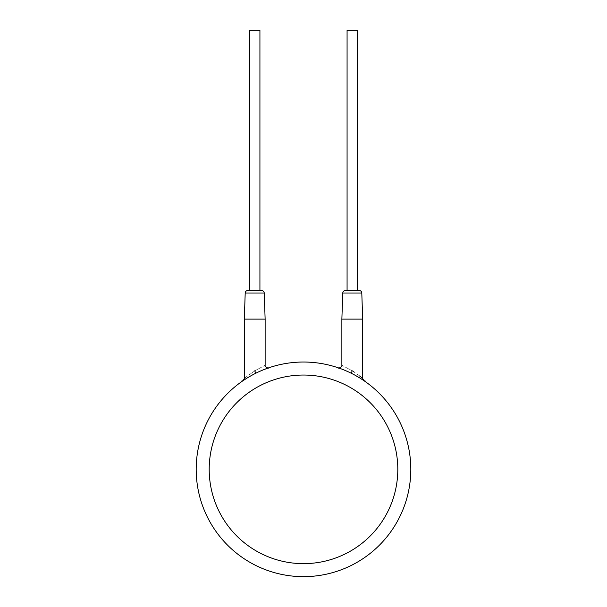 <?xml version="1.0" encoding="UTF-8"?>
<svg xmlns="http://www.w3.org/2000/svg" width="607" height="607" viewBox="0 0 607 607"><rect width="100%" height="100%" fill="white"/><g stroke="black" fill="none" stroke-linecap="round" stroke-linejoin="round"><path stroke-width="0.46" stroke-dasharray="3.04 2.28" d="M410.81 469.34A107.31 107.31 0 0 1 303.5 576.65A107.31 107.31 0 0 1 196.19 469.34A107.31 107.31 0 0 1 303.5 362.03A107.31 107.31 0 0 1 410.81 469.34M257.004 372.63L256.291 372.979M257.99 372.159L260.054 371.218L257.99 372.159M262.012 370.376L263.772 369.655L262.019 370.376M255.517 373.358L253.658 374.307M249.454 376.636L245.888 378.806M245.19 379.254L244.014 380.028M247.656 377.706L249.462 376.628M353.342 374.314L355.512 375.483L353.342 374.307M357.546 376.636L359.352 377.713M362.333 379.603L361.81 379.254M360.877 378.662L357.538 376.628M352.834 374.041L351.552 373.388M350.725 372.979L349.996 372.63M344.988 370.376L343.228 369.655L344.981 370.376M340.14 368.479L339.465 368.237M363.722 380.528L351.119 373.176L352.28 370.847C338.789 363.608 338.789 363.608 352.28 370.847L353.418 371.567M359.579 375.923L353.942 371.901M362.683 319.107L341.87 319.107M359.192 290.495L345.36 290.495M352.28 290.495L347.075 290.495M261.64 290.495L247.808 290.495M254.72 290.495L259.925 290.495L254.72 290.495M259.925 30.35L249.523 30.35M357.477 30.35L347.075 30.35M265.13 319.107L244.318 319.107M254.72 370.847C268.211 363.608 268.211 363.608 254.72 370.847C240.979 380.642 240.979 380.642 254.72 370.847L255.881 373.176L263.415 369.8M397.805 469.34A94.305 94.305 0 0 1 303.5 563.645A94.305 94.305 0 0 1 209.195 469.34A94.305 94.305 0 0 1 303.5 375.043A94.305 94.305 0 0 1 397.805 469.34M361.795 293.006L342.758 293.006M264.242 293.006L245.205 293.006M343.585 369.8L351.119 373.176L341.066 368.821M340.656 368.669L340.011 368.434M339.95 368.411L339.396 368.214M342.621 369.42L341.195 368.874M340.079 368.457L339.48 368.244M351.119 373.176L360.907 378.677M361.628 379.14L362.265 379.557M362.827 379.921L363.327 380.255M264.379 369.42L265.805 368.874M266.921 368.457L267.52 368.244M245.266 379.208L255.881 373.176L262.93 369.997M264.857 369.231L265.934 368.821M267.05 368.411L267.604 368.214M255.881 373.176L245.653 378.958M245.372 379.14L244.575 379.656M244.173 379.921L243.673 380.255"/><path stroke-width="0.91" d="M256.291 372.979L257.004 372.63M262.019 370.376L260.069 371.218L262.012 370.376M263.772 369.655L268.195 368.001L263.779 369.655M249.462 376.628L251.488 375.475L249.454 376.636M245.888 378.806L245.19 379.254M243.528 380.354L247.656 377.706M253.658 374.307L255.517 373.358M351.499 373.366L353.342 374.314M357.538 376.628L355.512 375.475L357.546 376.636M359.352 377.713L362.728 379.861M361.81 379.254L360.877 378.662M353.342 374.307L352.834 374.041M349.996 372.63L349.086 372.197M344.981 370.376L346.931 371.218L344.988 370.376M339.465 368.237L340.14 368.479M349.01 372.159L350.725 372.979M352.28 370.847C338.789 363.608 338.789 363.608 352.28 370.847C366.013 380.642 366.013 380.642 352.28 370.847L351.119 373.176M365.285 381.044L363.813 380.589L362.683 378.442L359.579 375.923M353.942 371.901L353.418 371.567M339.396 368.214L338.433 367.88C337.879 368.897 343.296 366.408 341.87 365.414L341.87 319.107L362.683 319.107L362.683 378.442M361.795 293.006L342.758 293.006C342.94 291.489 343.805 290.647 345.36 290.495L359.192 290.495C360.748 290.647 361.613 291.489 361.795 293.006L362.683 319.107M357.477 290.495L357.477 30.35L347.075 30.35L347.075 290.495L352.28 290.495M245.205 293.006C245.387 291.489 246.252 290.647 247.808 290.495L261.64 290.495C263.195 290.647 264.06 291.489 264.242 293.006L265.13 319.107L244.318 319.107L245.205 293.006L264.242 293.006M249.523 290.495L249.523 30.35L259.925 30.35L259.925 290.495M254.72 370.847C268.211 363.608 268.211 363.608 254.72 370.847C240.979 380.642 240.979 380.642 254.72 370.847L255.881 373.176M410.81 469.34A107.31 107.31 0 0 0 303.5 362.03A107.31 107.31 0 0 0 196.19 469.34A107.31 107.31 0 0 0 303.5 576.65A107.31 107.31 0 0 0 410.81 469.34A107.31 107.31 0 0 0 303.5 362.03A107.31 107.31 0 0 0 196.19 469.34M397.805 469.34A94.305 94.305 0 0 0 303.5 375.043A94.305 94.305 0 0 0 209.195 469.34A94.305 94.305 0 0 0 303.5 563.645A94.305 94.305 0 0 0 397.805 469.34M343.585 369.8L342.621 369.42M341.195 368.874L340.079 368.457M339.48 368.244L338.463 367.888M360.907 378.677L361.628 379.14M362.265 379.557L362.827 379.921M363.327 380.255L363.722 380.528M342.758 293.006L341.87 319.107M267.604 368.214L268.575 367.872C269.121 368.897 263.704 366.408 265.13 365.414L265.13 319.107M263.415 369.8L264.379 369.42M265.805 368.874L266.921 368.457M267.52 368.244L268.537 367.888M262.93 369.997L264.857 369.231M265.934 368.821L267.05 368.411M244.318 319.107L244.318 378.442L243.187 380.589L241.715 381.044M243.179 380.589L245.266 379.208"/></g></svg>
